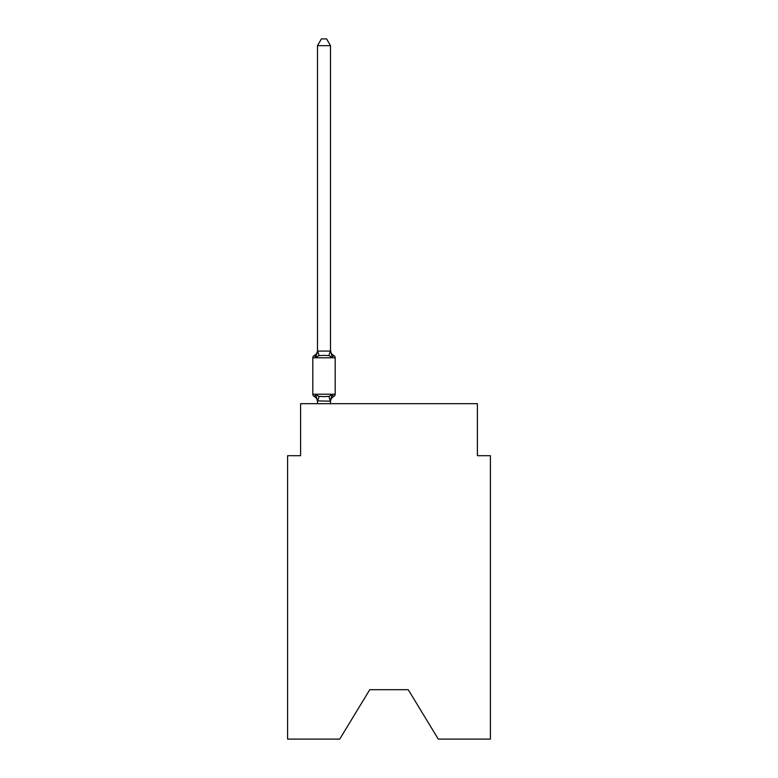 <?xml version="1.0" encoding="UTF-8"?>
<svg xmlns="http://www.w3.org/2000/svg" width="778" height="778" viewBox="0 0 778 778"><rect width="100%" height="100%" fill="white"/><g stroke="black" fill="none" stroke-linecap="round" stroke-linejoin="round"><path stroke-width="1.17" d="M408.236 689.697L438.267 739.1L490.403 739.1L490.403 455.694L477.4 455.694L477.4 403.694L300.6 403.694L300.6 455.694L287.597 455.694L287.597 739.1L339.733 739.1L369.764 689.697L408.236 689.697L369.764 689.697M314.283 396.537A2.597 2.597 0 0 1 312.814 394.203A2.597 2.597 0 0 0 314.283 396.537A2.597 2.597 0 0 1 312.814 394.203A2.597 2.597 0 0 0 314.283 396.537L315.878 394.709L314.283 396.537A2.597 2.597 0 0 1 312.814 394.203A2.597 2.597 0 0 0 314.283 396.537A2.597 2.597 0 0 1 312.814 394.203A2.597 2.597 0 0 0 314.283 396.537A2.597 2.597 0 0 1 312.814 394.203A2.597 2.597 0 0 0 314.283 396.537A2.597 2.597 0 0 1 312.814 394.203A2.597 2.597 0 0 0 314.283 396.537A2.597 2.597 0 0 1 312.814 394.203A2.597 2.597 0 0 0 314.283 396.537A2.597 2.597 0 0 1 312.814 394.203A2.597 2.597 0 0 0 314.283 396.537A2.597 2.597 0 0 1 312.814 394.203A2.597 2.597 0 0 0 314.283 396.537A2.597 2.597 0 0 1 312.814 394.203A2.597 2.597 0 0 0 314.283 396.537A2.597 2.597 0 0 1 312.814 394.203A2.597 2.597 0 0 0 314.283 396.537A2.597 2.597 0 0 1 312.814 394.203A2.597 2.597 0 0 0 314.283 396.537A2.597 2.597 0 0 1 312.814 394.203A2.597 2.597 0 0 0 314.283 396.537A2.597 2.597 0 0 1 312.814 394.203A2.597 2.597 0 0 0 314.283 396.537A2.597 2.597 0 0 1 312.814 394.203A2.597 2.597 0 0 0 314.283 396.537A2.597 2.597 0 0 1 312.814 394.203A2.597 2.597 0 0 0 314.283 396.537A2.597 2.597 0 0 1 312.814 394.203A2.597 2.597 0 0 0 314.283 396.537A2.597 2.597 0 0 1 312.814 394.203A2.597 2.597 0 0 0 314.283 396.537A2.597 2.597 0 0 1 312.814 394.203A2.597 2.597 0 0 0 314.283 396.537A2.597 2.597 0 0 1 312.814 394.203A2.597 2.597 0 0 0 314.283 396.537A2.597 2.597 0 0 1 312.814 394.203A2.597 2.597 0 0 0 314.283 396.537L315.878 394.709L314.283 396.537A2.597 2.597 0 0 1 312.814 394.203A2.597 2.597 0 0 0 314.283 396.537L315.878 394.709L314.283 396.537A2.597 2.597 0 0 1 312.814 394.203A2.597 2.597 0 0 0 314.283 396.537L315.878 394.709L314.283 396.537A2.597 2.597 0 0 1 312.814 394.203A2.597 2.597 0 0 0 314.283 396.537L315.878 394.709L314.283 396.537A2.597 2.597 0 0 1 312.814 394.203A2.597 2.597 0 0 0 314.283 396.537L315.878 394.709L314.283 396.537A2.597 2.597 0 0 1 312.814 394.203A2.597 2.597 0 0 0 314.283 396.537L315.878 394.709L314.283 396.537A2.597 2.597 0 0 1 312.814 394.203A2.597 2.597 0 0 0 314.283 396.537L315.878 394.709L314.283 396.537A2.597 2.597 0 0 1 312.814 394.203A2.597 2.597 0 0 0 314.283 396.537L315.878 394.709L314.283 396.537A2.597 2.597 0 0 1 312.814 394.203A2.597 2.597 0 0 0 314.283 396.537L315.878 394.709L314.283 396.537A2.597 2.597 0 0 1 312.814 394.203A2.597 2.597 0 0 0 314.283 396.537L315.878 394.709L314.283 396.537A2.597 2.597 0 0 1 312.814 394.203A2.597 2.597 0 0 0 314.283 396.537L315.878 394.709L314.283 396.537A2.597 2.597 0 0 1 312.814 394.203A2.597 2.597 0 0 0 314.283 396.537L315.878 394.709L314.283 396.537A2.597 2.597 0 0 1 312.814 394.203A2.597 2.597 0 0 0 314.283 396.537L315.878 394.709L314.283 396.537A2.597 2.597 0 0 1 312.814 394.203A2.597 2.597 0 0 0 314.283 396.537L315.878 394.709L314.283 396.537A2.597 2.597 0 0 1 312.814 394.203A2.597 2.597 0 0 0 314.283 396.537L315.878 394.709L314.283 396.537A2.597 2.597 0 0 1 312.814 394.203A2.597 2.597 0 0 0 314.283 396.537L315.878 394.709L314.283 396.537A2.597 2.597 0 0 1 312.814 394.203A2.597 2.597 0 0 0 314.283 396.537L315.878 394.709L314.283 396.537A2.597 2.597 0 0 1 312.814 394.203A2.597 2.597 0 0 0 314.283 396.537L315.878 394.709L314.283 396.537A2.597 2.597 0 0 1 312.814 394.203A2.597 2.597 0 0 0 314.283 396.537L315.878 394.709L314.283 396.537A2.597 2.597 0 0 1 312.814 394.203A2.597 2.597 0 0 0 314.283 396.537L315.878 394.709L314.283 396.537A2.597 2.597 0 0 1 312.814 394.203A2.597 2.597 0 0 0 314.283 396.537L315.878 394.709L314.283 396.537A2.597 2.597 0 0 1 312.814 394.203A2.597 2.597 0 0 0 314.283 396.537L315.878 394.709L314.283 396.537A2.597 2.597 0 0 1 312.814 394.203A2.597 2.597 0 0 0 314.283 396.537L315.878 394.709L314.283 396.537A2.597 2.597 0 0 1 312.814 394.203A2.597 2.597 0 0 0 314.283 396.537L315.878 394.709L314.283 396.537A2.597 2.597 0 0 1 312.814 394.203A2.597 2.597 0 0 0 314.283 396.537L315.878 394.709L314.283 396.537A2.597 2.597 0 0 1 312.814 394.203A2.597 2.597 0 0 0 314.283 396.537L315.878 394.709L314.283 396.537A2.597 2.597 0 0 1 312.814 394.203A2.597 2.597 0 0 0 314.283 396.537L315.878 394.709L314.283 396.537A2.597 2.597 0 0 1 312.814 394.203A2.597 2.597 0 0 0 314.283 396.537L315.878 394.709L314.283 396.537A2.597 2.597 0 0 1 312.814 394.203A2.597 2.597 0 0 0 314.283 396.537L315.878 394.709L314.283 396.537L315.878 394.709L314.283 396.537L315.878 394.709L314.283 396.537L315.878 394.709L314.283 396.537L315.878 394.709L314.283 396.537L315.878 394.709L314.283 396.537L315.878 394.709L314.283 396.537L315.878 394.709L314.283 396.537L315.878 394.709L314.283 396.537L315.878 394.709L314.283 396.537L315.878 394.709L319.126 396.381L323.998 396.644L328.87 396.381L332.128 394.709L333.713 396.537A2.597 2.597 0 0 0 335.182 394.203A2.597 2.597 0 0 1 333.713 396.537L332.128 394.709L333.713 396.537A2.597 2.597 0 0 0 335.182 394.203A2.597 2.597 0 0 1 333.713 396.537L332.128 394.709L333.713 396.537A2.597 2.597 0 0 0 335.182 394.203A2.597 2.597 0 0 1 333.713 396.537L332.128 394.709L333.713 396.537A2.597 2.597 0 0 0 335.182 394.203A2.597 2.597 0 0 1 333.713 396.537L332.128 394.709L333.713 396.537A2.597 2.597 0 0 0 335.182 394.203A2.597 2.597 0 0 1 333.713 396.537L332.128 394.709L333.713 396.537A2.597 2.597 0 0 0 335.182 394.203A2.597 2.597 0 0 1 333.713 396.537L332.128 394.709L333.713 396.537A2.597 2.597 0 0 0 335.182 394.203A2.597 2.597 0 0 1 333.713 396.537L332.128 394.709L333.713 396.537A2.597 2.597 0 0 0 335.182 394.203A2.597 2.597 0 0 1 333.713 396.537L332.128 394.709L333.713 396.537A2.597 2.597 0 0 0 335.182 394.203A2.597 2.597 0 0 1 333.713 396.537L332.128 394.709L333.713 396.537A2.597 2.597 0 0 0 335.182 394.203A2.597 2.597 0 0 1 333.713 396.537L332.128 394.709L333.713 396.537A2.597 2.597 0 0 0 335.182 394.203A2.597 2.597 0 0 1 333.713 396.537L332.128 394.709L333.713 396.537A2.597 2.597 0 0 0 335.182 394.203A2.597 2.597 0 0 1 333.713 396.537L332.128 394.709L333.713 396.537A2.597 2.597 0 0 0 335.182 394.203A2.597 2.597 0 0 1 333.713 396.537L332.128 394.709L333.713 396.537A2.597 2.597 0 0 0 335.182 394.203A2.597 2.597 0 0 1 333.713 396.537L332.128 394.709L333.713 396.537A2.597 2.597 0 0 0 335.182 394.203A2.597 2.597 0 0 1 333.713 396.537L332.128 394.709L333.713 396.537A2.597 2.597 0 0 0 335.182 394.203A2.597 2.597 0 0 1 333.713 396.537L332.128 394.709L333.713 396.537A2.597 2.597 0 0 0 335.182 394.203A2.597 2.597 0 0 1 333.713 396.537L332.128 394.709L333.713 396.537A2.597 2.597 0 0 0 335.182 394.203A2.597 2.597 0 0 1 333.713 396.537L332.128 394.709L333.713 396.537A2.597 2.597 0 0 0 335.182 394.203A2.597 2.597 0 0 1 333.713 396.537L332.128 394.709L333.713 396.537A2.597 2.597 0 0 0 335.182 394.203A2.597 2.597 0 0 1 333.713 396.537L332.128 394.709L333.713 396.537A2.597 2.597 0 0 0 335.182 394.203A2.597 2.597 0 0 1 333.713 396.537L332.128 394.709L333.713 396.537A2.597 2.597 0 0 0 335.182 394.203A2.597 2.597 0 0 1 333.713 396.537L332.128 394.709L333.713 396.537A2.597 2.597 0 0 0 335.182 394.203A2.597 2.597 0 0 1 333.713 396.537L332.128 394.709L333.713 396.537A2.597 2.597 0 0 0 335.182 394.203A2.597 2.597 0 0 1 333.713 396.537L332.128 394.709L333.713 396.537A2.597 2.597 0 0 0 335.182 394.203A2.597 2.597 0 0 1 333.713 396.537L332.128 394.709L333.713 396.537A2.597 2.597 0 0 0 335.182 394.203A2.597 2.597 0 0 1 333.713 396.537L332.128 394.709L333.713 396.537A2.597 2.597 0 0 0 335.182 394.203A2.597 2.597 0 0 1 333.713 396.537L332.128 394.709L333.713 396.537A2.597 2.597 0 0 0 335.182 394.203A2.597 2.597 0 0 1 333.713 396.537L332.128 394.709L333.713 396.537A2.597 2.597 0 0 0 335.182 394.203A2.597 2.597 0 0 1 333.713 396.537L332.128 394.709L333.713 396.537A2.597 2.597 0 0 0 335.182 394.203A2.597 2.597 0 0 1 333.713 396.537L332.128 394.709L333.713 396.537A2.597 2.597 0 0 0 335.182 394.203A2.597 2.597 0 0 1 333.713 396.537L332.128 394.709L333.713 396.537A2.597 2.597 0 0 0 335.182 394.203A2.597 2.597 0 0 1 333.713 396.537L332.128 394.709L333.713 396.537A2.597 2.597 0 0 0 335.182 394.203A2.597 2.597 0 0 1 333.713 396.537L332.128 394.709L333.713 396.537A2.597 2.597 0 0 0 335.182 394.203A2.597 2.597 0 0 1 333.713 396.537L332.128 394.709L333.713 396.537A2.597 2.597 0 0 0 335.182 394.203A2.597 2.597 0 0 1 333.713 396.537L332.128 394.709L333.713 396.537A2.597 2.597 0 0 0 335.182 394.203A2.597 2.597 0 0 1 333.713 396.537L332.128 394.709L333.713 396.537A2.597 2.597 0 0 0 335.182 394.203A2.597 2.597 0 0 1 333.713 396.537L332.128 394.709L333.713 396.537A2.597 2.597 0 0 0 335.182 394.203A2.597 2.597 0 0 1 333.713 396.537L332.128 394.709L333.713 396.537A2.597 2.597 0 0 0 335.182 394.203A2.597 2.597 0 0 1 333.713 396.537L332.128 394.709L333.713 396.537A2.597 2.597 0 0 0 335.182 394.203A2.597 2.597 0 0 1 333.713 396.537L332.128 394.709L333.713 396.537A2.597 2.597 0 0 0 335.182 394.203A2.597 2.597 0 0 1 333.713 396.537L332.128 394.709L333.713 396.537A2.597 2.597 0 0 0 335.182 394.203A2.597 2.597 0 0 1 333.713 396.537L332.128 394.709L333.713 396.537A2.597 2.597 0 0 0 335.182 394.203A2.597 2.597 0 0 1 333.713 396.537L332.128 394.709L333.713 396.537A2.597 2.597 0 0 0 335.182 394.203A2.597 2.597 0 0 1 333.713 396.537L332.128 394.709L333.713 396.537A2.597 2.597 0 0 0 335.182 394.203A2.597 2.597 0 0 1 333.713 396.537L332.128 394.709L333.713 396.537A2.597 2.597 0 0 0 335.182 394.203A2.597 2.597 0 0 1 333.713 396.537L332.128 394.709L333.713 396.537A2.597 2.597 0 0 0 335.182 394.203A2.597 2.597 0 0 1 333.713 396.537L332.128 394.709L333.713 396.537A2.597 2.597 0 0 0 335.182 394.203A2.597 2.597 0 0 1 333.713 396.537L332.128 394.709L333.713 396.537A2.597 2.597 0 0 0 335.182 394.203A2.597 2.597 0 0 1 333.713 396.537L332.128 394.709L330.397 401.185L317.502 400.913L317.502 401.681A5.718 5.718 0 0 0 314.283 396.537M317.502 351.082L315.878 357.287L314.283 355.458A2.597 2.597 0 0 0 312.814 357.802A2.597 2.597 0 0 1 314.283 355.458L315.022 355.818L314.283 355.458A2.597 2.597 0 0 0 312.814 357.802A2.597 2.597 0 0 1 314.283 355.458A2.597 2.597 0 0 0 312.814 357.802A2.597 2.597 0 0 1 314.283 355.458L315.022 355.818L314.283 355.458A2.597 2.597 0 0 0 312.814 357.802A2.597 2.597 0 0 1 314.283 355.458A2.597 2.597 0 0 0 312.814 357.802A2.597 2.597 0 0 1 314.283 355.458L315.022 355.818L314.283 355.458A2.597 2.597 0 0 0 312.814 357.802A2.597 2.597 0 0 1 314.283 355.458A2.597 2.597 0 0 0 312.814 357.802A2.597 2.597 0 0 1 314.283 355.458L315.022 355.818L314.283 355.458A2.597 2.597 0 0 0 312.814 357.802A2.597 2.597 0 0 1 314.283 355.458A2.597 2.597 0 0 0 312.814 357.802A2.597 2.597 0 0 1 314.283 355.458L315.022 355.818L314.283 355.458A2.597 2.597 0 0 0 312.814 357.802A2.597 2.597 0 0 1 314.283 355.458A2.597 2.597 0 0 0 312.814 357.802A2.597 2.597 0 0 1 314.283 355.458L315.022 355.818L314.283 355.458A2.597 2.597 0 0 0 312.814 357.802A2.597 2.597 0 0 1 314.283 355.458A2.597 2.597 0 0 0 312.814 357.802A2.597 2.597 0 0 1 314.283 355.458L315.022 355.818L314.283 355.458A2.597 2.597 0 0 0 312.814 357.802A2.597 2.597 0 0 1 314.283 355.458A2.597 2.597 0 0 0 312.814 357.802A2.597 2.597 0 0 1 314.283 355.458L315.022 355.818L314.283 355.458A2.597 2.597 0 0 0 312.814 357.802A2.597 2.597 0 0 1 314.283 355.458A2.597 2.597 0 0 0 312.814 357.802A2.597 2.597 0 0 1 314.283 355.458L315.022 355.818L314.283 355.458A2.597 2.597 0 0 0 312.814 357.802A2.597 2.597 0 0 1 314.283 355.458A2.597 2.597 0 0 0 312.814 357.802A2.597 2.597 0 0 1 314.283 355.458L315.022 355.818L314.283 355.458A2.597 2.597 0 0 0 312.814 357.802A2.597 2.597 0 0 1 314.283 355.458A2.597 2.597 0 0 0 312.814 357.802A2.597 2.597 0 0 1 314.283 355.458L315.022 355.818L314.283 355.458A2.597 2.597 0 0 0 312.814 357.802A2.597 2.597 0 0 1 314.283 355.458A2.597 2.597 0 0 0 312.814 357.802A2.597 2.597 0 0 1 314.283 355.458L315.022 355.818L314.283 355.458A2.597 2.597 0 0 0 312.814 357.802A2.597 2.597 0 0 1 314.283 355.458A2.597 2.597 0 0 0 312.814 357.802A2.597 2.597 0 0 1 314.283 355.458L315.022 355.818L314.283 355.458A2.597 2.597 0 0 0 312.814 357.802A2.597 2.597 0 0 1 314.283 355.458A2.597 2.597 0 0 0 312.814 357.802A2.597 2.597 0 0 1 314.283 355.458L315.022 355.818L314.283 355.458A2.597 2.597 0 0 0 312.814 357.802A2.597 2.597 0 0 1 314.283 355.458A2.597 2.597 0 0 0 312.814 357.802A2.597 2.597 0 0 1 314.283 355.458L315.022 355.818L314.283 355.458A2.597 2.597 0 0 0 312.814 357.802A2.597 2.597 0 0 1 314.283 355.458A2.597 2.597 0 0 0 312.814 357.802A2.597 2.597 0 0 1 314.283 355.458L315.022 355.818L314.283 355.458A2.597 2.597 0 0 0 312.814 357.802A2.597 2.597 0 0 1 314.283 355.458A2.597 2.597 0 0 0 312.814 357.802A2.597 2.597 0 0 1 314.283 355.458L315.022 355.818L314.283 355.458A2.597 2.597 0 0 0 312.814 357.802A2.597 2.597 0 0 1 314.283 355.458A2.597 2.597 0 0 0 312.814 357.802A2.597 2.597 0 0 1 314.283 355.458L315.022 355.818L314.283 355.458A2.597 2.597 0 0 0 312.814 357.802A2.597 2.597 0 0 1 314.283 355.458A2.597 2.597 0 0 0 312.814 357.802A2.597 2.597 0 0 1 314.283 355.458L315.022 355.818L314.283 355.458A2.597 2.597 0 0 0 312.814 357.802A2.597 2.597 0 0 1 314.283 355.458A2.597 2.597 0 0 0 312.814 357.802A2.597 2.597 0 0 1 314.283 355.458L315.022 355.818L314.283 355.458A2.597 2.597 0 0 0 312.814 357.802A2.597 2.597 0 0 1 314.283 355.458A2.597 2.597 0 0 0 312.814 357.802A2.597 2.597 0 0 1 314.283 355.458L315.022 355.818L314.283 355.458A2.597 2.597 0 0 0 312.814 357.802A2.597 2.597 0 0 1 314.283 355.458A2.597 2.597 0 0 0 312.814 357.802A2.597 2.597 0 0 1 314.283 355.458L315.022 355.818L314.283 355.458A2.597 2.597 0 0 0 312.814 357.802A2.597 2.597 0 0 1 314.283 355.458A2.597 2.597 0 0 0 312.814 357.802A2.597 2.597 0 0 1 314.283 355.458L315.022 355.818L314.283 355.458A2.597 2.597 0 0 0 312.814 357.802A2.597 2.597 0 0 1 314.283 355.458A2.597 2.597 0 0 0 312.814 357.802A2.597 2.597 0 0 1 314.283 355.458L315.022 355.818L314.283 355.458A2.597 2.597 0 0 0 312.814 357.802A2.597 2.597 0 0 1 314.283 355.458A2.597 2.597 0 0 0 312.814 357.802A2.597 2.597 0 0 1 314.283 355.458L315.878 357.287L314.283 355.458A5.718 5.718 0 0 0 317.502 350.314L317.502 351.082L330.494 351.082L330.494 350.314L332.128 357.287L333.713 355.458L332.128 357.287L333.713 355.458L332.128 357.287L333.713 355.458L332.128 357.287L333.713 355.458L332.128 357.287L333.713 355.458L332.128 357.287L333.713 355.458L332.128 357.287L333.713 355.458L332.128 357.287L333.713 355.458L332.128 357.287L333.713 355.458L332.128 357.287L333.713 355.458L332.128 357.287L333.713 355.458L332.128 357.287L333.713 355.458L332.128 357.287L333.713 355.458L332.128 357.287L333.713 355.458L332.128 357.287L333.713 355.458L332.128 357.287L333.713 355.458L332.128 357.287L333.713 355.458L332.128 357.287L333.713 355.458L332.128 357.287L333.713 355.458L332.128 357.287L333.713 355.458L332.128 357.287L333.713 355.458L332.128 357.287L333.713 355.458L332.128 357.287L333.713 355.458L332.128 357.287L333.713 355.458L332.128 357.287L333.713 355.458L332.128 357.287L333.713 355.458L332.128 357.287L333.713 355.458L332.128 357.287L333.713 355.458L332.128 357.287L333.713 355.458L332.128 357.287L333.713 355.458L332.128 357.287L333.713 355.458L332.128 357.287L333.713 355.458L332.128 357.287L333.713 355.458L332.128 357.287L333.713 355.458L332.128 357.287L333.713 355.458L332.128 357.287L333.713 355.458L332.128 357.287L333.713 355.458L332.128 357.287L333.713 355.458L332.128 357.287L333.713 355.458L332.128 357.287L333.713 355.458L332.128 357.287L333.713 355.458L332.128 357.287L333.713 355.458L332.128 357.287L333.713 355.458L332.128 357.287L333.713 355.458L332.128 357.287L333.713 355.458L332.128 357.287L333.713 355.458L332.128 357.287L333.713 355.458L332.128 357.287L333.713 355.458L332.128 357.287L333.713 355.458L332.128 357.287L328.87 355.614L323.998 355.361L319.126 355.614L315.878 357.287L314.283 355.458M330.494 350.849L330.494 45.659L317.502 45.659L317.502 350.849M335.182 357.802L335.182 394.203L335.182 357.802L335.182 394.203L335.182 357.802L335.182 394.203L335.182 357.802L335.182 394.203L335.182 357.802L335.182 394.203L335.182 357.802L335.182 394.203L335.182 357.802L335.182 394.203L335.182 357.802L335.182 394.203L335.182 357.802L335.182 394.203L335.182 357.802L335.182 394.203L335.182 357.802L335.182 394.203L335.182 357.802L335.182 394.203L335.182 357.802L335.182 394.203L335.182 357.802L335.182 394.203L335.182 357.802L335.182 394.203L335.182 357.802L335.182 394.203L335.182 357.802L335.182 394.203L335.182 357.802L335.182 394.203L335.182 357.802L335.182 394.203L335.182 357.802L335.182 394.203L335.182 357.802L335.182 394.203L335.182 357.802L335.182 394.203L335.182 357.802L335.182 394.203L335.182 357.802L335.182 394.203L335.182 357.802L335.182 394.203L335.182 357.802L335.182 394.203L335.182 357.802L335.182 394.203L335.182 357.802L335.182 394.203L335.182 357.802L335.182 394.203L335.182 357.802L335.182 394.203L335.182 357.802L335.182 394.203L335.182 357.802L335.182 394.203L335.182 357.802L335.182 394.203L335.182 357.802L335.182 394.203L335.182 357.802L335.182 394.203L335.182 357.802L335.182 394.203L335.182 357.802L335.182 394.203L312.814 394.203L312.814 357.802L335.182 357.802A2.597 2.597 0 0 0 333.713 355.458A5.718 5.718 0 0 1 330.494 350.314M331.35 395.574L332.128 394.709M330.494 403.694L330.494 401.147M317.502 403.694L317.502 401.147M315.878 394.709L317.502 401.681M333.713 396.537A5.718 5.718 0 0 0 330.494 401.681M330.494 400.913L331.107 397.85M317.502 45.659L321.402 38.9L326.595 38.9L330.494 45.659M319.126 396.381L317.599 401.185M328.87 396.381L330.397 401.185M317.599 350.82L319.126 355.614M330.397 350.82L328.87 355.614"/></g></svg>
